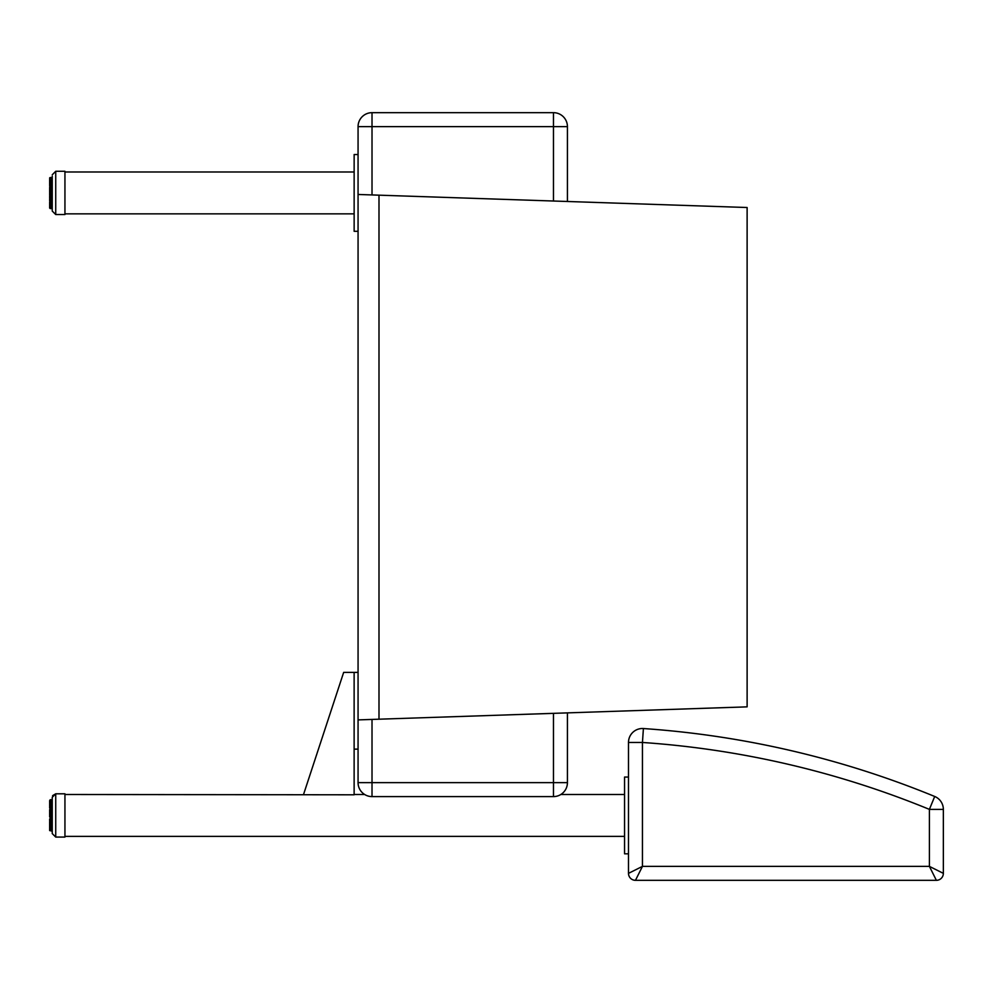 <?xml version="1.0" encoding="UTF-8"?>
<svg xmlns="http://www.w3.org/2000/svg" width="993" height="993" viewBox="0 0 993 993"><rect width="100%" height="100%" fill="white"/><g stroke="black" fill="none" stroke-linecap="round" stroke-linejoin="round"><path stroke-width="1.49" d="M358.063 194.467L358.063 719.9L747.121 706.855L747.121 207.512L358.063 194.467L358.063 126.62L372.015 126.62L372.015 112.668A13.952 13.952 0 0 0 358.063 126.62A13.952 13.952 0 0 1 372.015 112.668L553.473 112.668L553.473 126.62L567.425 126.62A13.952 13.952 0 0 0 553.473 112.668A13.952 13.952 0 0 1 567.425 126.62L567.425 201.492M358.063 782.633A13.952 13.952 0 0 0 372.015 796.597L372.015 782.633L358.063 782.633L358.063 719.9M567.425 782.633L553.473 782.633L553.473 796.597A13.952 13.952 0 0 0 567.425 782.633L567.425 712.875M372.015 796.597L553.473 796.597M943.35 809.382L943.35 873.356A6.976 6.976 0 0 1 936.374 880.332A6.976 6.976 0 0 0 943.35 873.356L929.398 866.38L936.374 880.332L635.47 880.332L642.446 866.38L628.495 873.356A6.976 6.976 0 0 0 635.47 880.332A6.976 6.976 0 0 1 628.495 873.356L628.495 742.466L642.446 742.466A922.162 922.162 0 0 1 929.398 809.382L934.698 796.473A936.126 936.126 0 0 0 643.402 728.539L642.446 742.466L642.446 866.38L929.398 866.38L929.398 809.382L943.35 809.382A13.952 13.952 0 0 0 934.698 796.473M643.402 728.539A13.952 13.952 0 0 0 628.495 742.466M52.244 797.987L52.244 821.36M52.244 833.599L55.732 837.074L55.732 793.804L64.942 793.804L64.942 837.074L55.732 837.074L52.244 833.586L52.244 797.292L55.732 793.804L52.567 795.815M49.65 829.341L49.65 829.974M49.65 830.222L49.65 823.979L52.244 824.364M52.244 825.754L50.209 825.754L49.65 826.983M49.65 824.686L49.65 821.844M49.65 820.268L49.65 821.186M49.65 819.97L49.65 819.014M52.244 816.829L49.65 816.867L49.65 814.992L50.209 818.344L52.244 818.344M50.209 813.428L50.209 815.452L49.65 814.409M52.244 813.54L49.65 813.701L50.209 804.02M49.65 802.865L49.65 803.896L52.244 803.523M52.244 802.505L49.65 803.089L49.65 801.177M49.65 800.594L50.209 799.737L52.244 799.737L50.209 799.737L49.65 800.904M49.65 806.328L49.65 804.479M49.65 805.422L49.65 806.179M52.244 807.371L49.65 807.731L49.65 806.899M49.65 808.004L49.65 806.763M49.65 812.721L49.65 809.68M52.244 799.787L50.209 799.737M49.65 801.388L52.244 801.661M50.209 822.961L50.209 824.364M52.244 827.566L50.209 827.566L49.65 826.387L52.244 826.859M52.244 827.988L49.65 828.323L52.244 828.845M52.244 829.676L50.209 830.247L49.65 829.167M50.209 830.247L52.244 830.421M52.244 830.744L50.209 830.558M628.495 853.819L624.56 853.819L624.56 777.047L628.495 777.047M64.942 794.499L354.129 794.797L354.129 672.373L358.063 672.373M303.535 794.499L343.665 672.373L354.129 672.373M358.063 749.132L354.129 749.132M49.65 192.642L49.65 187.789M49.65 190.048L49.65 188.769L49.65 190.048M49.65 197.061L50.209 199.829M49.65 202.038L49.65 203.987M49.65 208.058L52.244 208.567L49.65 208.071L49.65 205.899M49.65 198.128L49.65 195.795M52.244 185.492L50.209 185.492L49.65 187.019L50.209 185.281L52.244 185.281L49.65 185.579M52.244 178.74L49.65 178.603L50.209 177.635L52.244 177.66L50.209 177.673L49.65 179.671M52.244 176.195L52.244 211.062L52.244 176.195M64.942 172.186L64.942 171.28L55.732 171.28L52.244 174.768L55.732 171.28L55.732 214.55L52.244 211.062L55.732 214.55L64.942 214.55L64.942 172.186M49.65 185.828L49.65 183.792M49.65 204.744L50.209 206.705L52.244 206.705L49.65 206.172M49.65 206.321L49.65 207.09M49.65 207.512L50.209 208.567L52.244 208.567L49.65 207.835M49.65 206.978L49.65 205.998M49.65 205.489L49.65 204.285M49.65 200.971L49.65 199.332L52.244 199.891L49.849 199.754L50.209 200.735L52.244 200.735M49.65 195.062L49.65 193.201M52.244 182.786L50.209 182.65L49.65 184.239M49.65 183.233L49.65 179.323L52.244 179.51M52.244 177.635L50.209 177.486M49.65 180.341L50.209 181.508L52.244 181.508M52.244 177.35L49.65 177.884M52.244 180.515L49.65 180.999L50.209 179.919L52.244 179.919M52.244 195.05L50.209 195.05L49.65 196.341L52.244 196.552M52.244 203.788L49.65 203.466L50.209 204.843L52.244 204.843L50.209 204.843M52.244 207.463L49.65 207.413M358.063 231.307L354.141 231.307L354.141 154.536L358.063 154.536M49.65 827.591L49.65 826.809M49.65 810.611L49.65 811.864M52.244 804.74L49.65 805.186L49.65 804.367M49.65 803.089L49.65 802.468M372.015 194.938L372.015 126.62L553.473 126.62L553.473 201.02M553.473 713.346L553.473 782.633L372.015 782.633L372.015 719.441M50.209 799.812L52.244 800.395M49.65 801.537L52.244 800.743M50.209 802.58L52.244 802.567L50.209 802.58L50.209 803.958L52.244 803.958M50.209 804.74L50.209 805.906L52.244 805.906M50.209 807.371L50.209 808.712L52.244 808.712M52.244 810.35L50.209 810.35L50.209 811.815L52.244 811.815M52.244 813.193L50.209 813.193L50.209 815.067L52.244 815.067M52.244 820.044L50.209 820.044L50.209 821.484L52.244 821.484M52.244 823.073L50.209 823.073L50.209 821.745L52.244 821.745M52.244 831.141L49.65 830.582L52.244 831.141M50.209 802.505L52.244 802.059M52.244 804.628L50.209 804.64L50.209 803.958M50.209 807.172L52.244 807.16L50.209 807.172L50.209 806.366L52.244 806.366M52.244 810.065L50.209 810.065L50.209 809.171L52.244 809.171M50.209 813.193L50.209 812.237L52.244 812.237M52.244 816.42L50.209 816.42L50.209 815.452L52.244 815.452M52.244 819.61L50.209 819.61L50.209 818.666L52.244 818.666M52.244 822.614L50.209 822.614M50.209 824.538L52.244 824.538L49.65 823.979M52.244 825.307L50.209 825.307L50.209 824.525M52.244 826.933L50.209 826.859M52.244 829.292L50.209 829.292L49.65 828.323M50.209 202.572L50.209 203.342L52.244 203.342M52.244 188.236L50.209 188.236L50.209 186.883L52.244 186.883M52.244 197.793L50.209 197.793L50.209 196.862L52.244 196.862M52.244 181.942L50.209 181.942L50.209 182.65L52.244 182.638L50.209 182.7M52.244 178.467L50.209 178.467L52.244 178.107M52.244 178.777L50.209 178.777M50.209 182.786L50.209 184.003L52.244 184.003M52.244 188.533L50.209 188.533L50.209 190.023L52.244 190.023M52.244 191.773L50.209 191.773L50.209 193.3L52.244 193.3M52.244 198.24L50.209 198.24L50.209 199.655L52.244 199.655M52.244 201.194L50.209 201.194L50.209 202.448L52.244 202.448M52.244 205.911L50.209 205.911L50.209 207.078L52.244 207.078M52.244 208.369L50.209 208.567M52.244 180.478L50.209 180.478L52.244 180.428M50.209 185.331L50.209 184.45L52.244 184.45M50.209 187.329L52.244 187.329M52.244 191.401L50.209 191.401L50.209 190.445L52.244 190.445M52.244 194.64L50.209 194.64L50.209 193.672L52.244 193.672M49.65 202.051L52.244 202.622L50.209 202.448M52.244 205.489L50.209 205.489L49.65 204.359M52.244 208.058L50.209 207.984M378.991 719.205L378.991 195.162M49.65 814.012L49.65 812.634M52.244 804.603L50.209 804.603M49.65 813.701L49.65 815.079M50.209 826.97L52.244 826.97M50.209 828.907L52.244 828.907M64.942 836.379L624.56 836.379M354.129 794.499L364.667 794.499M560.822 794.499L624.56 794.499M49.65 182.377L49.65 183.804M50.209 204.943L52.244 204.943M49.65 198.823L49.65 200.077M49.65 190.78L49.65 192.679M64.942 213.855L354.141 213.855M64.942 171.988L354.141 171.988M55.732 837.074L52.244 833.586M55.732 793.804L52.691 795.579"/></g></svg>
